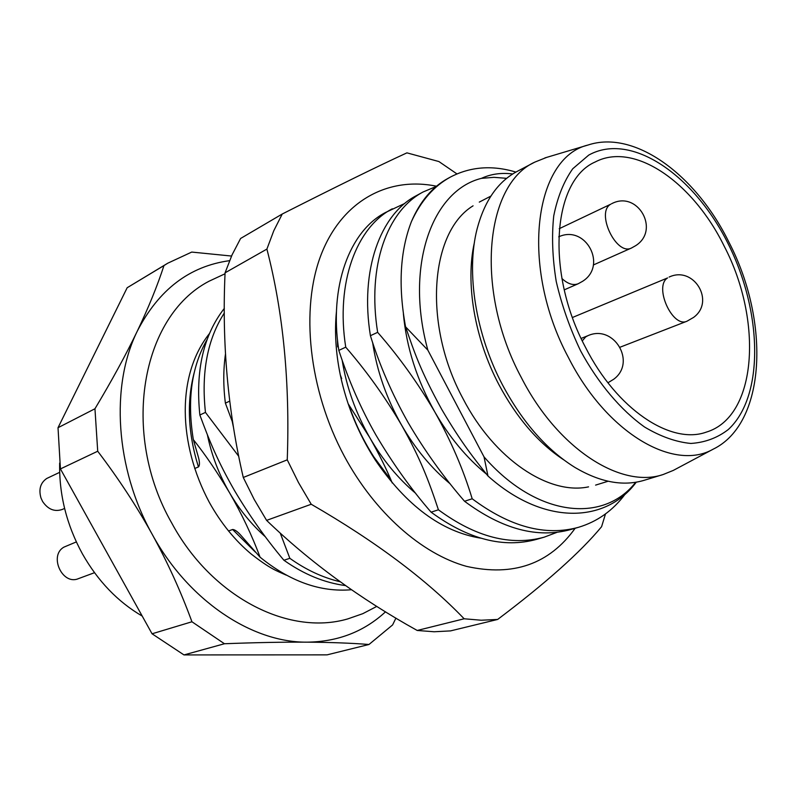 <?xml version="1.0" encoding="UTF-8"?>
<svg xmlns="http://www.w3.org/2000/svg" width="797" height="797" viewBox="0 0 797 797"><rect width="100%" height="100%" fill="white"/><g stroke="black" fill="none" stroke-linecap="round" stroke-linejoin="round"><path stroke-width="1.2" d="M636.265 482.175C605.551 523.719 543.235 525.552 487.973 475.998L484.028 456.88L427.859 350.152L405.563 326.82C398.101 286.123 400.044 251.065 411.411 221.626C420.109 201.372 432.293 186.966 447.974 178.398L450.355 177.103C433.887 186.1 420.906 200.944 411.411 221.626M506.663 178.329L493.961 177.332L481.388 178.369C432.004 190.533 404.697 266.158 427.859 350.152M484.028 456.88C536.401 517.064 603.309 523.808 635.697 482.275M588.565 486.857C548.774 495.385 494.289 459.241 463.087 398.779C422.779 324.608 430.021 231.967 473.069 205.825M142.215 616.081C117.896 601.894 97.981 581.192 82.47 553.955C66.619 524.904 59.018 494.598 59.665 463.027M395.92 618.103L392.602 624.928L368.991 644.484L327.039 654.865L183.977 654.925L152.058 633.784L60.433 468.925L58.022 427.71L127.171 287.737L167.749 263.209L191.738 252.071L231.538 256.046M368.991 644.484C351.258 643.109 330.586 642.332 306.955 642.163C283.204 642.013 255.707 642.541 224.445 643.747L191.938 621.77C180.919 591.653 167.669 562.493 152.177 534.279C136.566 506.115 118.404 478.429 97.712 451.232L94.953 408.761C111.869 380.558 125.986 354.665 137.323 331.084C148.541 307.562 157.417 285.724 163.963 265.58L127.171 287.737M163.963 265.58L167.749 263.209M385.529 611.807C363.95 631.712 337.769 641.824 306.955 642.163C251.862 642.661 188.231 600.579 152.177 534.279C115.286 468.616 110.305 385.499 137.323 331.084C158.742 289.64 189.497 266.158 229.566 260.669M224.445 643.747L183.977 654.925M191.938 621.77L152.058 633.784M97.712 451.232L60.433 468.925M94.953 408.761L58.022 427.71M487.973 475.998C474.414 458.903 461.453 443.002 441.707 409.349C419.84 369.599 414.091 351.347 405.563 326.82M280.265 533.153L289.839 558.318L283.911 560.251C265.66 538.523 249.232 515.36 234.637 490.783C217.76 461.324 209.711 441.697 199.858 414.998L205.457 412.398L238.721 456.282M232.734 422.808L225.382 403.133L229.715 401.12M348.14 403.76L369.768 437.643C378.834 453.593 386.326 468.706 392.244 482.982M338.825 350.391L345.739 347.173C366.55 371.153 385.17 397.145 401.588 425.13C420.208 458.185 428.726 480.571 438.42 509.791L431.107 512.182C411.122 489.159 392.762 463.495 376.025 435.182C361.26 409.389 348.857 381.125 338.825 350.391C328.842 286.531 349.524 230.931 385.648 212.43L404.836 203.414M578.502 527.305L570.732 529.537C537.547 538.652 502.15 529.228 464.541 501.263C443.281 476.716 424.472 450.484 408.124 422.559C392.014 393.927 379.452 364.976 370.416 335.696L377.648 332.339C398.898 356.588 417.967 383.158 434.863 412.039C450.923 440.661 463.366 469.572 472.193 498.773C509.891 526.897 545.327 536.411 578.512 527.305C597.401 521.627 613.003 510.508 625.306 493.941M464.541 501.263L472.193 498.773M207.15 339.422C191.529 366.68 186.926 400.084 193.332 439.625L197.875 455.346C199.758 461.513 199.947 465.378 198.443 466.932L194.687 468.526M193.332 439.625C205.218 454.499 217.292 472.213 229.566 492.775C241.87 514.145 252.041 535.604 260.051 557.163C289.978 581.531 320.484 592.39 351.557 589.73M255.438 552.172L232.604 529.497C234.876 529.547 237.905 531.798 241.69 536.251L260.051 557.163M232.604 529.497L228.51 530.981M481.388 178.369C490.882 173.995 501.333 172.531 512.72 173.975M515.918 172.082C492.207 164.979 470.35 166.653 450.355 177.103M377.648 332.339C366.999 266.059 387.023 210.976 423.117 191.967L416.144 195.773C380.498 214.144 359.686 269.984 370.416 335.696M224.326 308.379C203.444 335.178 195.295 370.725 199.858 414.998M224.326 312.992C207.429 339.293 201.133 372.428 205.457 412.398M225.501 353.818C223.25 369.449 223.21 385.887 225.382 403.133M345.739 347.173C335.477 282.477 356.578 227.225 392.323 208.784M423.117 191.967L436.228 186.458M283.911 560.251C303.966 574.408 324.538 582.856 345.619 585.596M207.419 434.913C211.564 455.127 218.946 474.414 229.566 492.775C239.568 509.851 251.533 524.556 265.471 536.909M232.266 421.633L233.391 426.983M340.219 581.76C322.835 577.666 306.038 569.855 289.839 558.318M557.113 532.296L544.142 537.188C510.847 546.264 475.61 537.128 438.42 509.791M431.107 512.182C468.397 539.41 503.584 548.456 536.69 539.33L544.142 537.188M342.172 360.264C346.466 387.013 355.661 412.806 369.768 437.643C382.63 459.839 397.972 478.439 415.805 493.443M372.607 342.381C376.851 370.884 386.505 398.46 401.588 425.13C415.207 448.681 431.426 468.277 450.255 483.909M403.382 313.789C406.4 347.203 416.891 379.96 434.863 412.039C449.319 437.105 466.504 457.787 486.419 474.076M724.194 246.193C693.121 182.633 634.551 141.268 595.18 161.99C552.729 180.222 545.317 272.006 585.476 347.283C616.828 409.339 670.805 444.975 706.202 432.153C757.26 416.961 763.157 320.663 724.194 246.193M713.096 449.219C765.967 423.675 770.45 322.167 729.026 242.368C695.831 174.633 634.591 129.512 588.076 145.014C533.99 157.686 519.714 266.726 568.391 357.464C606.537 432.95 673.614 471.824 713.096 449.219L673.286 470.419L663.214 474.504C621.002 489.039 557.711 448.821 521.338 377.579C474.584 290.885 484.715 184.565 534.827 162.11L546.612 157.407M673.286 470.419L674.89 469.563M534.827 162.11L517.054 171.465C497.856 181.706 484.536 200.874 477.084 228.998C465.936 272.175 475.56 333.923 502.538 384.981C522.623 422.44 546.822 449.956 575.125 467.55C600.191 482.305 623.144 486.568 643.996 480.352L663.214 474.504M563.718 459.829C538.403 443.142 516.795 418.076 498.912 384.642C474.514 338.416 465.249 282.736 474.404 242.497M76.333 541.92L63.969 547.111C48.597 555.569 62.345 585.616 78.385 578.662L94.504 572.694M59.665 472.332L46.734 478.479C40.458 482.813 38.535 489.298 40.956 497.916L42.62 501.522C47.999 509.373 54.515 512.033 62.176 509.492L64.597 508.436M348.727 404.587C354.964 423.097 363.362 440.572 373.923 457.02L390.978 480.023M575.155 528.272C549.372 564.137 513.158 576.839 466.514 566.368C421.842 554.054 374.7 512.7 344.244 456.063C308.618 389.653 300.23 308.608 321.171 254.572C342.222 200.436 388.488 176.306 436.517 186.219M480.581 538.144C441.448 531.679 406.321 505.607 375.208 459.919C358.411 433.727 346.785 405.424 340.309 374.998C335.756 352.812 334.461 331.632 336.444 311.478M337.649 346.894L337.44 339.363M497.647 619.448L450.534 630.895L434.156 631.762L417.21 630.467C360.075 598.756 309.874 562.054 266.596 520.371L254.203 499.46L243.274 477.473L287.249 459.839L298.506 482.593L311.228 504.252C375.626 541.482 426.604 579.658 464.153 618.781L481.189 620.225L497.647 619.448C545.875 583.085 580.525 552.162 601.586 526.697L605.501 513.916M243.274 477.473C227.902 411.302 221.835 343.089 225.073 272.823L232.076 254.841L240.604 238.472L282.248 214.014C336.972 186.289 378.525 165.906 406.918 152.855L438.908 161.552L456.94 173.905M282.248 214.014L273.799 230.712L266.895 249.092C283.244 312.075 290.028 382.331 287.249 459.839M266.596 520.371L311.228 504.252M225.073 272.823L266.895 249.092M417.21 630.467L464.153 618.781M194.229 372.538C186.568 401.967 187.972 433.429 198.443 466.932M580.595 350.839C598.248 383.417 620.753 410.047 644.634 427.062C660.593 436.557 675.995 442.026 690.83 443.451C704.966 442.544 717.459 437.902 728.289 429.533C764.542 396.239 762.47 311.647 727.97 243.444C693.958 174.951 631.025 131.475 588.714 155.116L572.734 168.775C563.868 181.347 557.531 197.058 553.736 215.907C551.604 236.201 552.431 258.059 556.226 281.471C561.736 305.191 569.855 328.314 580.595 350.839M582.278 340.867L585.705 336.882L587.748 335.756L581.123 338.426M669.121 277.067C693.679 265.401 715.576 301.415 693.589 317.405L686.994 321.211C672.469 328.294 653.62 286.382 667.567 277.934L572.475 317.485M611.598 203.733C637.62 189.885 660.593 230.144 635.578 245.725L631.523 247.997C616.3 256.255 595.419 212.181 610.801 204.171L559.215 228.709M558.707 236.819C585.705 224.266 607.822 265.65 582.527 281.341L578.204 283.742C573.173 285.675 567.733 283.921 561.895 278.492M588.076 145.014L544.869 157.926M608.071 481.249L595.598 485.114M490.882 196.092L479.286 202.109M607.942 382.769L613.66 379.282C636.903 362.406 613.829 323.751 587.748 335.756M686.994 321.211L620.235 347.143M631.523 247.997L593.357 264.973M578.204 283.742L564.256 289.849M171.634 522.862C120.666 433.737 140.79 316.698 208.963 281.261L225.033 273.769M376.822 606.387L362.784 613.68L347.731 618.92C287.847 636.414 211.075 596.236 171.694 522.952M286.302 575.155C276.151 570.652 270.482 568.968 251.414 554.194C234.985 540.505 220.948 523.211 209.292 502.309C178.209 444.059 176.237 375.248 209.481 333.525M373.923 457.02L375.208 459.919M341.684 378.615L340.309 374.998"/></g></svg>

